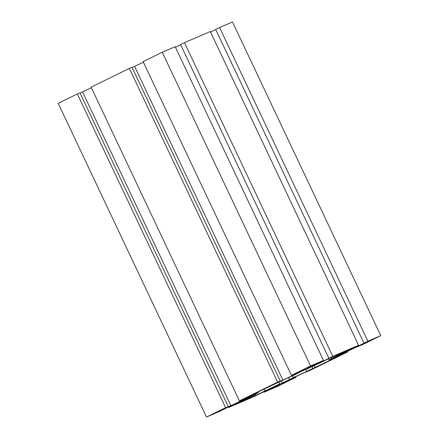 <?xml version="1.0" encoding="UTF-8"?>
<svg xmlns="http://www.w3.org/2000/svg" width="439" height="439" viewBox="0 0 439 439"><rect width="100%" height="100%" fill="white"/><g stroke="black" fill="none" stroke-linecap="round" stroke-linejoin="round"><path stroke-width="0.66" d="M332.822 357.906L329.058 360.018A17.357 0.395 -25.3 0 1 331.165 359.234A17.357 0.395 -25.3 0 1 329.541 360.199L335.259 357.812L306.91 371.317A17.357 0.395 -25.3 0 1 293.345 377.556L285.246 381.678L279.687 383.938A17.357 0.395 -25.3 0 1 264.865 390.951L253.583 396.439L239.798 402.371L249.593 397.536A17.357 0.395 -25.3 0 1 249.55 397.531A17.357 0.395 -25.3 0 1 255.586 394.332L244.902 399.15L258.236 392.696A17.357 0.395 -25.3 0 1 256.129 393.481A17.357 0.395 -25.3 0 1 257.753 392.515L252.035 394.902L280.384 381.398A17.357 0.395 -25.3 0 1 293.949 375.158L302.048 371.037L307.607 368.782A17.357 0.395 -25.3 0 1 322.429 361.763L333.711 356.276L347.496 350.344L337.701 355.178A17.357 0.395 -25.3 0 1 337.745 355.184A17.357 0.395 -25.3 0 1 331.708 358.383L342.393 353.565L332.921 358.12M328.476 358.795L329.058 360.018M331.258 357.428L331.708 358.383M309.638 370.604L304.408 372.629A22.559 0.51 154.7 0 0 282.815 383.231L295.853 377.375L276.735 386.764L263.828 392.329L279.994 384.548A22.559 0.51 154.7 0 0 280.093 384.438A22.559 0.51 154.7 0 0 265.425 390.831L254.527 396.346L228.719 407.474L244.885 399.693A22.559 0.51 154.7 0 0 244.984 399.583A22.559 0.51 154.7 0 0 230.316 405.976L219.418 411.486L206.511 417.05L225.63 407.661L230.865 405.636A22.559 0.51 154.7 0 0 252.452 395.034L239.42 400.889L277.657 382.111L282.886 380.086A22.559 0.51 154.7 0 0 304.479 369.484L291.441 375.34L310.56 365.95L323.461 360.386L307.295 368.167A22.559 0.51 154.7 0 0 307.196 368.277A22.559 0.51 154.7 0 0 321.869 361.884L332.767 356.369L358.575 345.241L342.409 353.027A22.559 0.51 154.7 0 0 342.31 353.132A22.559 0.51 154.7 0 0 356.978 346.739L367.877 341.229L380.778 335.665L361.659 345.054L356.43 347.079A22.559 0.51 154.7 0 0 334.842 357.681L347.875 351.826L309.638 370.604M374.374 338.639L360.885 344.961L374.374 338.639M272.608 388.334L286.091 382.012L272.597 388.312M314.686 364.381L301.198 370.703L314.686 364.381M212.92 414.076L226.403 407.754L212.91 414.054M282.293 382.813L281.399 380.92M288.588 377.567L289.482 379.455M257.912 392.016L258.236 392.696M292.511 375.795L293.345 377.556M263.965 389.042L264.865 390.951M278.809 382.078L279.687 383.938M257.594 392.175L257.753 392.515M337.454 354.663L337.701 355.178M329.387 359.876L329.541 360.199M306.032 369.457L306.91 371.317M289.109 379.987L289.317 380.426M293.011 378.072L293.219 378.511M295.59 376.821L295.853 377.375M263.554 391.753L263.828 392.329M267.477 389.881L267.73 390.414M270.084 388.685L270.364 389.278M228.445 406.893L228.719 407.474M232.368 405.021L232.621 405.559M234.975 403.831L235.255 404.423M228.264 406.525L79.975 92.81L77.341 93.946L58.222 103.335L206.511 417.05M77.341 93.946L225.63 407.661M91.389 87.729A22.559 0.51 -25.3 0 1 82.57 91.921L230.865 405.636M82.57 91.921L80.063 93.002M280.291 380.975L131.996 67.26L129.362 68.396L91.125 87.174L239.42 400.889M129.362 68.396L277.657 382.111M143.41 62.179A22.559 0.51 -25.3 0 1 134.592 66.371L282.886 380.086M134.592 66.371L132.09 67.452M323.461 360.386L175.172 46.671L162.265 52.236L143.147 61.625L291.441 375.34M162.265 52.236L310.56 365.95M321.595 361.302L321.869 361.884M180.632 44.701L175.446 47.247M358.575 345.241L210.281 31.526L184.473 42.654L180.572 44.575L328.866 358.29M184.473 42.654L332.767 356.369M356.704 346.162L356.978 346.739M215.741 29.561L210.555 32.107M380.778 335.665L232.489 21.95L219.582 27.514L215.681 29.429L363.975 343.144M219.582 27.514L367.877 341.229M341.13 354.438L341.339 354.877M345.032 352.522L345.241 352.961M347.611 351.271L347.875 351.826M255.311 394.463L255.761 395.418M253.16 395.539L253.583 396.439M314.253 365.583L315.229 367.646M312.085 366.614L313.051 368.667M218.836 411.14L218.968 411.42M307.273 367.706L307.41 367.986M278.524 385.398L278.655 385.678M366.96 341.965L367.097 342.244"/></g></svg>
